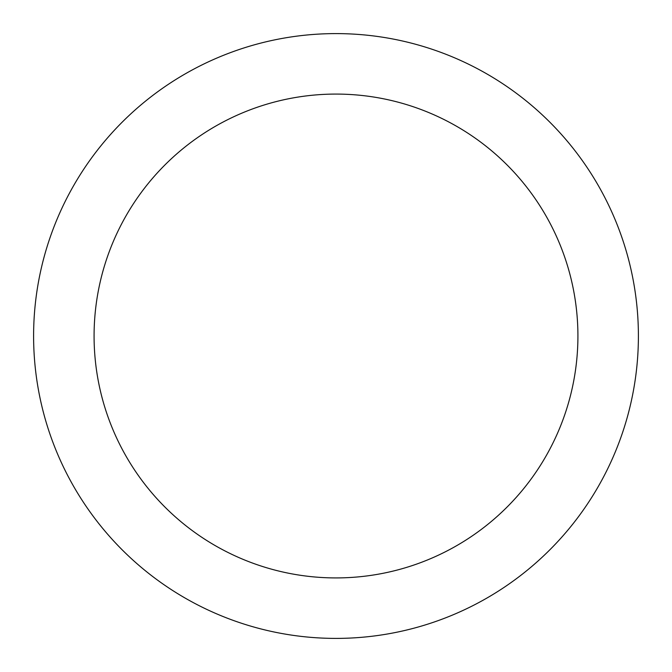 <?xml version="1.0" encoding="UTF-8"?>
<svg xmlns="http://www.w3.org/2000/svg" width="672" height="672" viewBox="0 0 672 672"><rect width="100%" height="100%" fill="white"/><g stroke="black" fill="none" stroke-linecap="round" stroke-linejoin="round"><path stroke-width="1.01" d="M336 33.6A302.4 302.4 0 0 1 638.4 336A302.4 302.4 0 0 1 336 638.4A302.4 302.4 0 0 1 33.6 336A302.4 302.4 0 0 1 336 33.6M336 577.92A241.92 241.92 0 0 1 94.08 336A241.92 241.92 0 0 1 336 94.08A241.92 241.92 0 0 1 577.92 336A241.92 241.92 0 0 1 336 577.92"/></g></svg>
